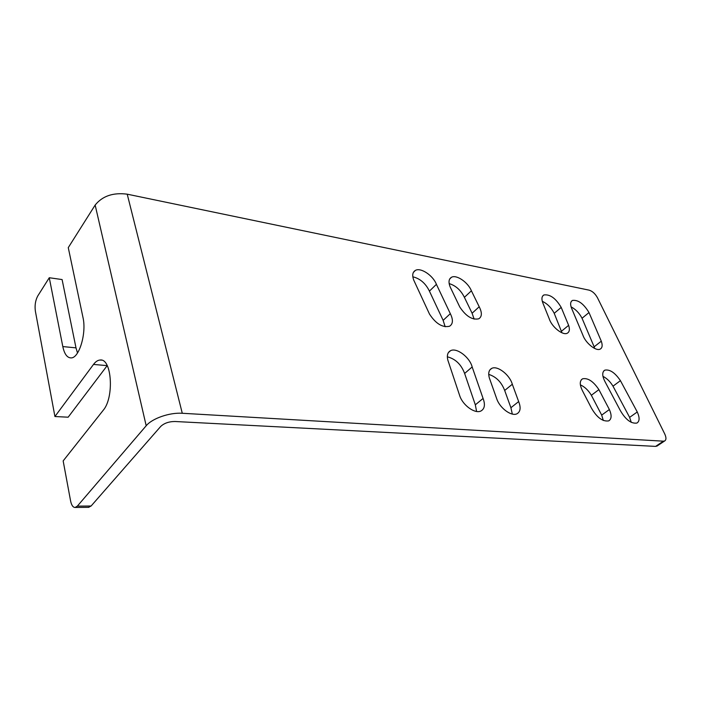 <?xml version="1.0" encoding="UTF-8"?>
<svg xmlns="http://www.w3.org/2000/svg" width="701" height="701" viewBox="0 0 701 701"><rect width="100%" height="100%" fill="white"/><g stroke="black" fill="none" stroke-linecap="round" stroke-linejoin="round"><path stroke-width="1.05" d="M49.272 277.736L62.1 279.559L75.997 347.862L62.81 346.574L49.272 277.736L37.749 295.98C35.409 300.37 34.612 305.417 35.365 311.121L54.923 416.525L93.505 364.432C95.616 361.62 97.825 360.148 100.147 360.025C111.827 358.08 114.403 397.59 103.187 410.322L63.16 460.907L70.582 500.891C71.493 505.272 73.018 507.463 75.173 507.463L77.338 506.131L91.104 506.008L88.484 507.34M91.104 506.008L160.695 426.453C164.165 423.194 168.923 421.538 174.987 421.503L655.601 446.388L663.409 441.174L664.618 440.982C666.344 439.913 666.379 437.564 664.723 433.928L597.436 297.697C595.193 293.701 592.45 291.195 589.199 290.17L127.223 194.177C113.168 192.363 102.477 195.991 95.152 205.06L68.269 247.637L82.981 317.465C86.74 333.273 79.055 358.579 70.915 357.904C67.077 357.729 64.378 353.952 62.81 346.574M663.409 441.174L182.278 413.275C169.703 412.354 152.152 418.418 146.194 425.761L77.338 506.131M459.952 396.424L447.834 360.095C446.721 355.433 447.615 352.305 450.506 350.719C456.588 347.275 469.74 357.203 472.167 366.965L483.077 398.457C485.372 404.635 484.68 408.806 481 410.961C475.339 414.081 463.466 405.932 459.952 396.424M601.292 341.185L588.998 312.55C583.67 303.726 578.159 299.686 572.454 300.431C570.167 301.807 570.036 304.804 572.077 309.421L582.82 334.999C585.466 342.991 596.034 351.534 600.196 349.107C602.343 347.889 602.711 345.243 601.292 341.185L594.141 346.82L582.04 318.263C579.341 313.093 575.687 309.29 571.087 306.872M413.748 280.137L429.503 314.101C435.838 323.748 442.515 327.805 449.534 326.254C453.074 324.002 453.328 319.805 450.314 313.671L436.408 284.334C433.069 275.484 420.758 267.247 415.404 270.393C412.547 272.076 411.995 275.327 413.748 280.137M620.429 380.661L637.262 411.978C639.803 417.656 639.68 421.354 636.885 423.062C631.163 423.868 625.634 419.68 620.289 410.488L605.375 382.36C602.063 376.148 601.879 372.073 604.823 370.146C609.817 369.19 615.022 372.695 620.429 380.661L612.998 386.172L629.621 417.375L631.268 422.352M549.225 318.771C551.766 326.955 562.903 335.805 567.311 333.203C569.51 331.959 569.948 329.339 568.625 325.343L561.203 307.406C555.753 298.267 549.987 294.113 543.906 294.955C541.505 296.392 541.303 299.441 543.301 304.094L549.225 318.771M479.204 306.758L471.396 290.801C468.023 282.293 456.447 274.38 451.488 277.272C448.754 278.893 448.307 282.091 450.13 286.867L459.795 307.02C465.937 316.256 472.264 320.182 478.774 318.806C482.051 316.694 482.2 312.681 479.204 306.758L472.097 313.242L464.395 297.338C460.837 290.188 455.764 285.605 449.157 283.598M582.873 391.561C579.517 385.103 579.42 380.853 582.584 378.803C587.911 377.734 593.353 381.344 598.899 389.625L609.371 409.533C611.877 415.307 611.649 419.102 608.696 420.889C602.597 421.792 596.814 417.481 591.355 407.956L582.873 391.561M512.308 384.253L518.661 401.577C521.027 407.649 520.466 411.715 516.996 413.774C511.765 416.631 500.593 408.788 497.044 399.684L489.316 377.865C488.071 373.107 488.86 369.953 491.69 368.402C497.368 365.23 509.723 374.781 512.308 384.253L504.676 390.466C501.452 382.089 496.133 376.726 488.72 374.387M602.948 376.349C606.856 378.33 610.203 381.607 612.998 386.172M657.38 445.81L655.601 446.388M447.343 356.809C455.475 358.903 461.232 364.459 464.623 373.458L472.167 366.965M476.601 411.478L475.322 404.836L464.623 373.458M594.641 348.441L594.141 346.82M445.161 326.754L443.137 320.357L429.424 291.125C425.612 283.353 420.083 278.577 412.828 276.79M561.983 332.817L554.219 313.312C551.319 307.686 547.341 303.682 542.276 301.307M474.13 319.104L472.097 313.242M580.375 384.867C584.66 386.794 588.323 390.255 591.355 395.268L601.686 415.106L603.307 420.477M518.661 401.577L510.906 407.728L512.317 414.081M510.906 407.728L504.676 390.466M77.513 352.98L75.997 347.862M54.923 416.525L68.155 417.2L107.209 365.598M146.194 425.761L95.152 205.06M182.278 413.275L127.223 194.177M629.621 417.375L637.262 411.978M475.322 404.836L483.077 398.457M582.04 318.263L588.998 312.55M429.424 291.125L436.408 284.334M443.137 320.357L450.314 313.671M107.183 365.633L93.505 364.432M568.625 325.343L561.519 331.205M561.203 307.406L554.219 313.312M471.396 290.801L464.395 297.338M598.899 389.625L591.355 395.268M609.371 409.533L601.686 415.106M604.823 370.146L603.719 370.987M450.506 350.719L448.377 352.621M571.341 301.369L572.454 300.431M413.362 272.452L415.404 270.393M75.173 507.463L88.913 507.331M656.811 446.186L664.618 440.982M100.147 360.025L101.452 360.148M542.644 296.05L543.906 294.955M449.683 279.016L451.488 277.272M582.584 378.803L581.339 379.758M491.69 368.402L489.841 369.962"/></g></svg>
